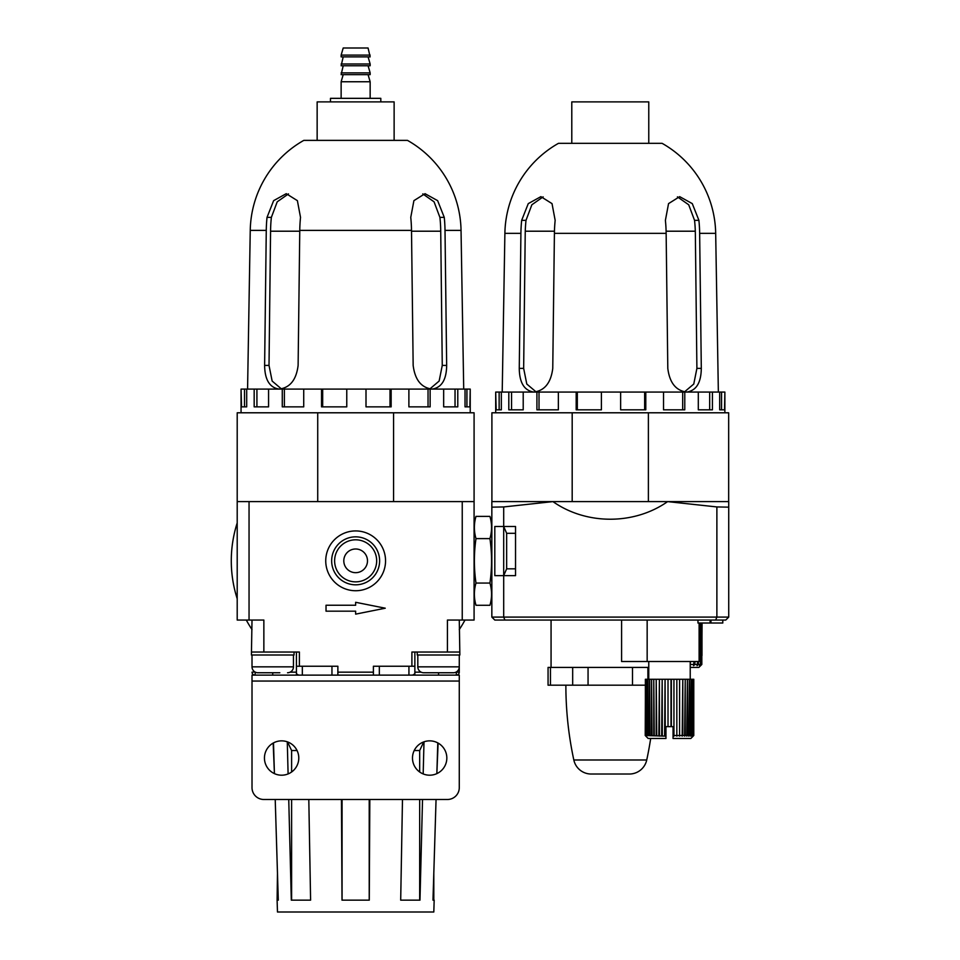 <?xml version="1.0" encoding="UTF-8"?>
<svg xmlns="http://www.w3.org/2000/svg" width="960" height="960" viewBox="0 0 960 960"><rect width="100%" height="100%" fill="white"/><g stroke="black" fill="none" stroke-linecap="round" stroke-linejoin="round"><path stroke-width="1.44" d="M252.012 620.052L251.412 654.996L294.048 654.996L294.048 652.032M462.24 501.612L393.564 501.612L393.564 412.788L474.084 412.788L474.084 501.612L462.24 501.612L462.24 620.052L447.432 620.052L447.432 652.032L411.9 652.032L411.9 666.24M417.228 652.032L417.228 654.996L459.864 654.996L459.276 620.052M300.372 900.156L310.596 900.156L291.312 900.156L288.744 799.488M369.216 799.488L369.216 900.156M423.744 741.912L419.676 750.528L419.676 771.996M419.676 799.488L419.676 900.156M419.676 750.528L414.216 750.528M433.812 900.156L433.812 873.144L436.056 799.488L432.984 900.156L434.172 900.156L432.984 900.156M437.796 742.908L436.848 773.628L438.108 743.076M277.104 900.156L277.476 873.144L275.22 799.488L278.292 900.156L277.104 900.156L277.476 912L433.812 912L434.172 900.156M277.476 900.156L278.292 900.156M273.492 742.908L274.428 773.628L273.168 743.076M459.276 681.048L459.276 787.644A11.844 11.844 0 0 1 447.432 799.488L263.856 799.488A11.844 11.844 0 0 1 252.012 787.644L252.012 681.048L459.276 681.048L459.276 675.12L252.012 675.12L252.012 681.048M298.788 758.028A17.172 17.172 0 0 1 281.616 775.2A17.172 17.172 0 0 1 264.444 758.028A17.172 17.172 0 0 1 281.616 740.856A17.172 17.172 0 0 1 298.788 758.028M446.832 758.028A17.172 17.172 0 0 1 429.66 775.2A17.172 17.172 0 0 1 412.488 758.028A17.172 17.172 0 0 1 429.66 740.856A17.172 17.172 0 0 1 446.832 758.028M296.424 652.032L296.424 675.12L438.552 675.12L414.864 675.12L414.864 652.032M355.644 536.844A23.988 23.988 0 0 1 379.62 560.832A23.988 23.988 0 0 1 355.644 584.82A23.988 23.988 0 0 1 331.656 560.832A23.988 23.988 0 0 1 355.644 536.844M355.644 530.928A29.904 29.904 0 0 0 325.74 560.832A29.904 29.904 0 0 0 355.644 590.736A29.904 29.904 0 0 0 385.548 560.832A29.904 29.904 0 0 0 355.644 530.928M355.644 572.676A11.844 11.844 0 0 0 367.488 560.832A11.844 11.844 0 0 0 355.644 548.988A11.844 11.844 0 0 0 343.8 560.832A11.844 11.844 0 0 0 355.644 572.676M465 620.052A124.356 124.356 0 0 1 459.276 629.58M252.012 629.58A124.356 124.356 0 0 1 246.288 620.052M237.204 598.752A124.356 124.356 0 0 1 237.204 522.912M423.744 672.756A5.916 5.916 0 0 1 417.816 666.84L459.276 666.84A5.916 5.916 0 0 1 453.348 672.756L423.744 672.756L453.348 672.756M252.012 654.996L252.012 666.84A5.916 5.916 0 0 0 257.928 672.756L279.84 672.756M287.544 672.756A5.916 5.916 0 0 0 293.46 666.84L293.46 654.996M341.136 55.104L343.2 48L368.076 48L370.152 56.88L341.136 56.88L341.136 55.104L370.152 55.104M341.136 63.984L370.152 63.984L370.152 65.76L341.136 65.76L343.2 56.88M368.076 56.88L370.152 63.984M341.136 72.876L370.152 72.876L370.152 74.652L341.136 74.652L343.2 65.76M368.076 65.76L370.152 72.876M341.136 98.34L341.136 81.756L343.2 74.652M341.136 81.756L370.152 81.756L370.152 98.34M368.076 74.652L370.152 81.756M330.468 101.892L330.468 98.34L380.808 98.34L380.808 101.892M317.148 140.376L317.148 101.892L394.128 101.892L394.128 140.376M241.524 389.1L246.696 389.1L246.696 406.86L241.524 406.86L241.056 389.1L241.056 412.788M470.232 412.788L470.232 389.1L469.884 406.86L465.036 406.86L465.036 389.1L469.884 389.1M463.716 389.1L461.04 230.388L445.008 230.388L446.664 365.412C446.472 379.8 441.612 387.696 432.06 389.1C421.26 387.696 414.96 379.8 413.16 365.412L411.504 230.388L299.772 230.388L298.116 365.412C296.328 379.8 290.028 387.696 279.216 389.1C269.676 387.696 264.804 379.8 264.624 365.412L266.268 230.388A102.708 72.624 -90 0 1 267.024 217.368L273.636 200.652L286.248 193.68L297.384 200.652L300.516 217.368A102.708 72.624 90 0 0 299.772 230.388M266.268 230.388L250.248 230.388L247.572 389.1M429.876 388.908L439.14 381.06L442.26 365.412L440.712 230.592A96.624 68.328 -90 0 0 439.908 217.368L434.064 201.816L422.796 193.896M288.492 193.896L277.212 201.816L271.368 217.368A96.624 68.328 90 0 0 270.576 230.592L269.016 365.412L272.148 381.06L281.4 388.908M246.696 406.86L244.5 406.86L244.5 389.1M268.572 389.1L268.572 406.86L256.92 406.86L256.92 389.1L303.72 389.1L303.72 406.86L284.376 406.86L284.376 389.1M268.572 406.86L254.172 406.86L254.172 389.1L256.92 389.1M303.72 406.86L282.276 406.86L282.276 389.1M346.764 389.1L346.764 406.86L321.54 406.86L321.54 389.1L391.152 389.1L391.152 406.86L366 406.86L366 389.1M322.68 389.1L322.68 406.86M390.012 389.1L390.012 406.86M430.14 389.1L430.14 406.86L408.888 406.86L408.888 389.1L457.788 389.1L457.788 406.86L443.664 406.86L443.664 389.1M428.04 389.1L428.04 406.86L408.888 406.86M455.04 389.1L455.04 406.86L443.664 406.86M466.92 389.1L466.92 406.86L465.036 406.86M254.172 389.1L246.696 389.1M321.54 389.1L303.72 389.1M408.888 389.1L391.152 389.1M465.036 389.1L457.788 389.1M461.04 230.388A105.408 105.408 0 0 0 407.472 140.376L303.816 140.376A105.408 105.408 0 0 0 250.248 230.388M411.504 230.388A102.708 72.624 -90 0 0 410.76 217.368L413.904 200.652L425.028 193.68L437.64 200.652L444.264 217.368A102.708 72.624 90 0 1 445.008 230.388M237.204 412.788L317.724 412.788L317.724 501.612L237.204 501.612L237.204 412.788M393.564 412.788L317.724 412.788M393.564 501.612L317.724 501.612M237.204 501.612L237.204 620.052L249.048 620.052L249.048 501.612M275.1 672.756L257.928 672.756M252.012 652.032L263.856 652.032L263.856 620.052L249.048 620.052M462.24 620.052L474.084 620.052L474.084 501.612M385.248 608.208L355.644 614.136L355.644 611.172L326.028 611.172L326.028 605.244L355.644 605.244L355.644 602.292L385.248 608.208M447.432 652.032L459.276 652.032M272.736 672.756L272.736 675.12L254.964 675.12A2.964 2.964 0 0 1 252.012 672.168A2.964 2.964 0 0 0 254.964 675.12L252.012 675.12M459.276 675.12L456.312 675.12A2.964 2.964 0 0 0 459.276 672.168L459.276 654.996M297.288 674.256A2.964 2.964 0 0 0 299.388 675.12A2.964 2.964 0 0 1 297.288 674.256M299.388 666.24L299.388 652.032L263.856 652.032M411.9 675.12A2.964 2.964 0 0 0 413.988 674.256A2.964 2.964 0 0 1 411.9 675.12M456.312 671.964L456.312 675.12L438.552 675.12L438.552 672.756M414.864 666.24L373.404 666.24L373.404 675.12M337.872 675.12L337.872 666.24L296.424 666.24M308.808 799.488L310.596 900.156M288.096 773.94L287.28 741.816M369.816 799.488L369.276 900.156L342 900.156L341.46 799.488M423.996 741.816L423.18 773.94M422.532 799.488L419.976 900.156L400.692 900.156L402.48 799.488M400.692 900.156L410.916 900.156M342.072 900.156L342.072 799.488M297.06 750.528L291.612 750.528L287.532 741.912M291.612 900.156L291.612 799.488M291.612 771.996L291.612 750.528M647.16 620.052L647.16 661.5L621.588 661.5L621.588 620.052M550.452 667.428L548.064 667.428L548.064 685.188L550.452 685.188L550.452 667.428L572.676 667.428L572.676 685.188L588.06 685.188L588.06 667.428L632.508 667.428L551.064 667.428L551.064 620.052M647.892 679.272L647.892 667.428L648.768 667.428L632.508 667.428L632.508 685.188L645.228 685.188M699.108 623.016L699.108 661.5L647.16 661.5M710.952 620.052L710.952 623.016L722.796 623.016L722.796 620.052M697.968 620.052L697.968 623.016L710.952 623.016M728.724 501.612L728.724 507.156L716.88 506.94L667.62 501.612C634.224 525.084 586.344 525.084 552.948 501.612L503.688 506.94L491.844 507.156L491.844 501.612L572.184 501.612L572.184 412.788L648.384 412.788L648.384 501.612L728.724 501.612M716.88 506.94L716.88 617.088L491.844 617.088L494.808 620.052L725.76 620.052L728.724 617.088L728.724 507.156M728.724 617.088L716.88 617.088L715.644 620.052M515.532 533.292L506.652 533.292L503.688 526.488L515.532 526.488L515.532 575.64L494.808 575.64L494.808 526.488L503.688 526.488L503.688 506.94M504.912 620.052L503.688 617.088L503.688 575.64L506.652 568.824L515.532 568.824M728.664 501.612L728.664 412.788L648.384 412.788M572.184 412.788L491.904 412.788L491.904 501.612M710.1 620.052L710.1 623.016M491.844 507.156L491.844 617.088M506.652 533.292L506.652 568.824M503.688 526.488L503.688 575.64M572.184 501.612L648.384 501.612M565.872 685.188A355.308 355.308 0 0 0 573.828 759.996A17.76 17.76 0 0 0 591.192 774.024L629.364 774.024A17.76 17.76 0 0 0 646.728 759.996A355.308 355.308 0 0 0 650.676 738.492M632.508 685.188L588.06 685.188M572.676 685.188L550.452 685.188M690.228 661.5L690.228 679.272M648.768 679.272L648.768 661.5M665.28 735.528L665.064 679.272L665.28 735.528L665.952 735.528L665.952 738.492L648.18 738.492L645.816 736.116M665.064 736.116L645.228 735.528L645.456 679.272L645.456 735.528M671.364 726.648L671.364 679.272L671.364 726.648L673.056 726.648L673.056 738.492L690.816 738.492L693.192 736.116M682.188 736.116L682.8 679.272L682.8 735.528L682.188 736.116M645.372 735.528L645.372 679.272M645.9 735.528L645.9 679.272L646.068 735.528M659.412 736.116L659.412 679.272L659.472 735.528M658.86 735.528L659.412 679.272M649.656 735.528L649.656 679.272L650.064 735.528M646.8 735.528L646.8 679.272L647.052 735.528M648.06 735.528L648.06 679.272L648.384 735.528M651.564 735.528L651.564 679.272L652.032 735.528M653.76 735.528L653.76 679.272L654.288 735.528M656.208 735.528L656.208 679.272L656.784 735.528M662.184 736.116L662.184 679.272L662.316 735.528M661.668 735.528L662.184 679.272M670.992 726.648L670.992 679.272M664.62 735.528L665.064 679.272M668.016 726.648L668.016 679.272M673.944 736.116L673.944 679.272M676.824 736.116L676.824 679.272M679.584 736.116L679.584 679.272M693.78 735.528L693.78 679.272L693.78 735.528L693 736.116L693.54 679.272L693.624 735.528M690.252 736.116L690.936 679.272L690.936 735.528L690.252 736.116M686.772 736.116L687.432 679.272L687.432 735.528L686.772 736.116M684.6 736.116L685.236 679.272L685.236 735.528L684.6 736.116M688.668 736.116L689.34 679.272L689.34 735.528L688.668 736.116M691.524 736.116L692.196 679.272L692.196 735.528L691.524 736.116M692.448 736.116L693.096 679.272L693.096 735.528L692.448 736.116M684.708 679.272L682.8 679.272M686.964 679.272L685.236 679.272M688.944 679.272L687.432 679.272M690.612 679.272L689.34 679.272M691.944 679.272L690.936 679.272M692.928 679.272L692.196 679.272M646.8 679.272L646.068 679.272M648.06 679.272L647.052 679.272M649.656 679.272L648.384 679.272M651.564 679.272L650.064 679.272M653.76 679.272L652.032 679.272M656.208 679.272L654.288 679.272M658.86 679.272L656.784 679.272M661.668 679.272L659.472 679.272M664.62 679.272L662.316 679.272M667.632 679.272L665.28 679.272M670.68 679.272L668.316 679.272M673.716 679.272L671.364 679.272M676.68 679.272L674.388 679.272M679.524 679.272L677.328 679.272M682.224 679.272L680.148 679.272M692.928 735.528L692.196 735.528M688.944 735.528L687.432 735.528M686.964 735.528L685.236 735.528M691.944 735.528L690.936 735.528M690.612 735.528L689.34 735.528M679.524 735.528L677.328 735.528M676.68 735.528L674.388 735.528M665.952 735.528L665.952 726.648L667.632 726.648M673.716 735.528L673.056 735.528M668.316 726.648L670.68 726.648M684.708 735.528L682.8 735.528M682.224 735.528L680.148 735.528M702.072 623.016L701.832 655.608M701.976 623.016L701.976 655.608M690.408 661.5L690.228 664.644M694.908 661.5L694.908 664.464L693.588 665.652L694.008 661.5M698.436 661.5L698.436 664.464L697.08 665.652L697.752 661.5M700.824 623.016L700.824 664.464L699.492 665.652L700.404 664.464L700.404 623.016M690.228 667.428L698.868 667.428L701.832 664.464L701.832 623.016M701.832 664.464L700.824 664.464M700.404 664.464L698.436 664.464M697.752 664.464L694.908 664.464M694.008 664.464L690.408 664.464M496.164 392.064L501.336 392.064L501.336 409.824L496.164 409.824L495.696 392.064L495.696 412.788M724.872 412.788L724.872 392.064L724.524 409.824L719.676 409.824L719.676 392.064L724.524 392.064M718.356 392.064L715.68 233.352L699.648 233.352L701.304 368.376C701.112 382.764 696.252 390.66 686.7 392.064C675.9 390.66 669.6 382.764 667.8 368.376L666.144 233.352L554.412 233.352L552.756 368.376C550.968 382.764 544.668 390.66 533.856 392.064C524.316 390.66 519.444 382.764 519.264 368.376L520.908 233.352A102.708 72.624 -90 0 1 521.664 220.332L528.276 203.616L540.888 196.644L552.024 203.616L555.156 220.332A102.708 72.624 90 0 0 554.412 233.352M520.908 233.352L504.888 233.352L502.212 392.064M684.516 391.86L693.78 384.024L696.9 368.376L695.352 233.556A96.624 68.328 -90 0 0 694.548 220.332L688.704 204.78L677.436 196.86M543.132 196.86L531.852 204.78L526.008 220.332A96.624 68.328 90 0 0 525.216 233.556L523.656 368.376L526.788 384.024L536.04 391.86M501.336 409.824L499.14 409.824L499.14 392.064M523.212 392.064L523.212 409.824L511.56 409.824L511.56 392.064L558.36 392.064L558.36 409.824L539.016 409.824L539.016 392.064M523.212 409.824L508.812 409.824L508.812 392.064L511.56 392.064M558.36 409.824L536.916 409.824L536.916 392.064M601.404 392.064L601.404 409.824L576.18 409.824L576.18 392.064L645.792 392.064L645.792 409.824L620.64 409.824L620.64 392.064M577.32 392.064L577.32 409.824M644.652 392.064L644.652 409.824M684.78 392.064L684.78 409.824L663.528 409.824L663.528 392.064L712.428 392.064L712.428 409.824L698.304 409.824L698.304 392.064M682.68 392.064L682.68 409.824L663.528 409.824M709.68 392.064L709.68 409.824L698.304 409.824M721.56 392.064L721.56 409.824L719.676 409.824M508.812 392.064L501.336 392.064M576.18 392.064L558.36 392.064M663.528 392.064L645.792 392.064M719.676 392.064L712.428 392.064M715.68 233.352A105.408 105.408 0 0 0 662.112 143.34L558.456 143.34A105.408 105.408 0 0 0 504.888 233.352M666.144 233.352A102.708 72.624 -90 0 0 665.4 220.332L668.544 203.616L679.668 196.644L692.28 203.616L698.904 220.332A102.708 72.624 90 0 1 699.648 233.352M648.768 143.34L648.768 101.892L571.788 101.892L571.788 143.34M491.844 523.524L489.936 516.384L475.992 516.384L474.084 523.524M474.084 598.14L475.992 605.28L489.936 605.28L491.844 598.14M489.936 605.28C492.084 597.876 492.084 590.46 489.936 583.056C492.084 568.236 492.084 553.428 489.936 538.608C492.084 531.204 492.084 523.8 489.936 516.384M475.992 516.384C473.844 523.8 473.844 531.204 475.992 538.608L489.936 538.608M475.992 538.608C473.844 553.428 473.844 568.236 475.992 583.056C473.844 590.46 473.844 597.876 475.992 605.28M475.992 583.056L489.936 583.056M455.928 672.168L459.276 672.168A2.964 2.964 0 0 1 456.312 675.12M252.012 672.168L254.964 671.964M255.348 672.168L254.964 675.12M355.644 581.856A21.024 21.024 0 0 1 334.62 560.832A21.024 21.024 0 0 1 355.644 539.808A21.024 21.024 0 0 1 376.668 560.832A21.024 21.024 0 0 1 355.644 581.856M293.46 666.84L252.012 666.84M270.564 231.204L299.76 231.204M411.516 231.204L440.712 231.204M264.624 365.412L269.016 365.412M271.368 217.368L267.024 217.368M442.26 365.412L446.664 365.412M444.264 217.368L439.908 217.368M421.164 672.168L414.864 672.168M296.424 672.168L290.124 672.168M373.404 672.168L337.872 672.168M379.332 675.12L379.332 666.24M408.936 675.12L408.936 666.24M302.34 675.12L302.34 666.24M331.956 675.12L331.956 666.24M646.728 759.996L573.828 759.996M519.264 368.376L523.656 368.376M526.008 220.332L521.664 220.332M696.9 368.376L701.304 368.376M698.904 220.332L694.548 220.332M695.304 231.204L666.108 231.204M554.46 231.204L525.264 231.204M417.816 654.996L417.816 666.84"/></g></svg>
